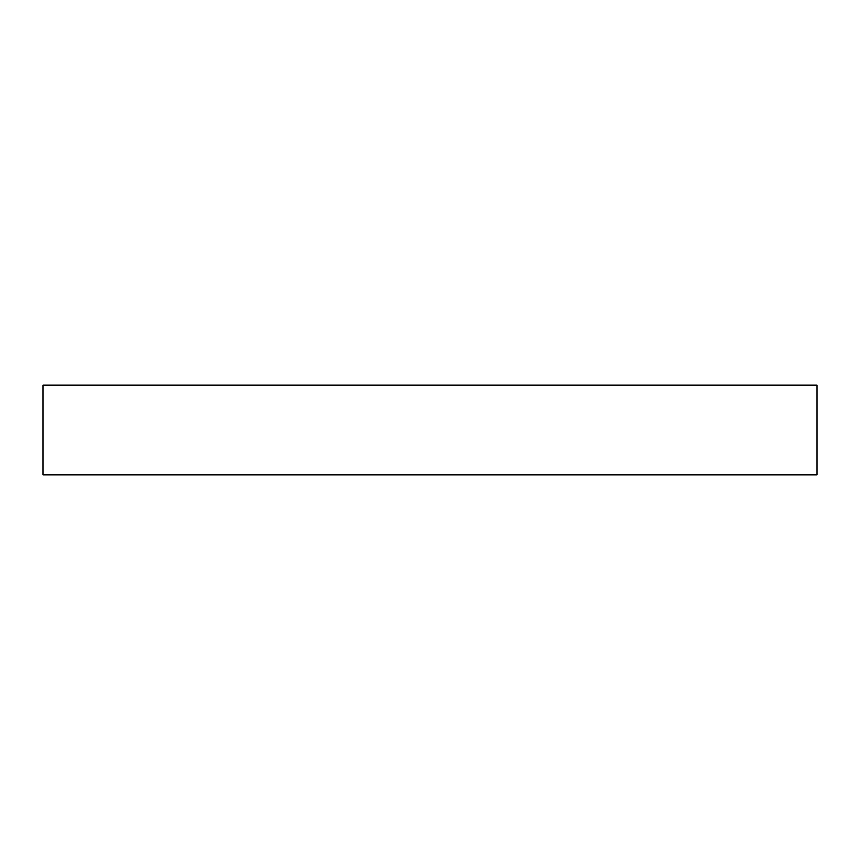<?xml version="1.0" encoding="UTF-8"?>
<svg xmlns="http://www.w3.org/2000/svg" width="860" height="860" viewBox="0 0 860 860"><rect width="100%" height="100%" fill="white"/><g stroke="black" fill="none" stroke-linecap="round" stroke-linejoin="round"><path stroke-width="1.29" d="M817 385.043L43 385.043L43 474.956L817 474.956L817 385.043L817 474.956L43 474.956L43 385.043L817 385.043"/></g></svg>

